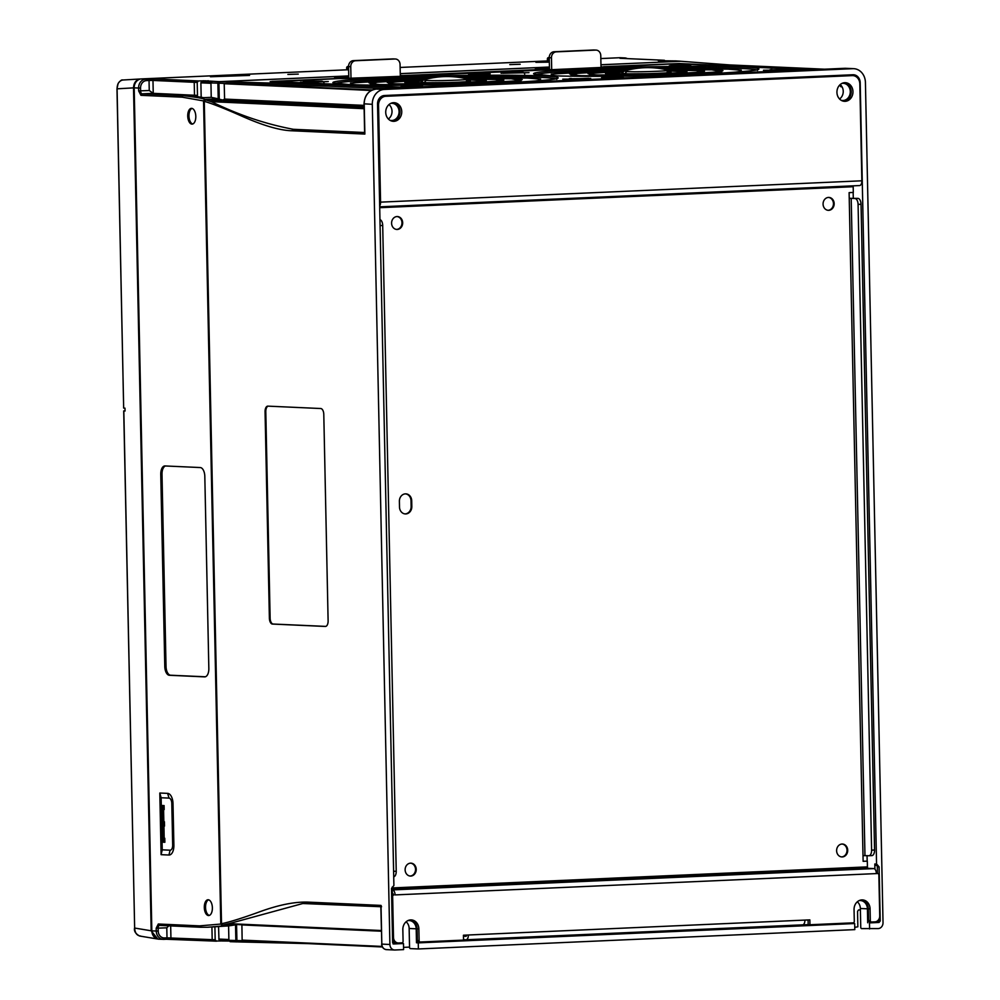 <?xml version="1.0" encoding="UTF-8"?>
<svg xmlns="http://www.w3.org/2000/svg" width="1000" height="1000" viewBox="0 0 1000 1000"><rect width="100%" height="100%" fill="white"/><g stroke="black" fill="none" stroke-linecap="round" stroke-linejoin="round"><path stroke-width="1.5" d="M393.363 941.475L393.038 943.9L393.775 943.962M857.312 901.8A8.612 7.4 -87.4 0 1 860.362 908.5L860.75 927.138A1.438 0.737 -92.5 0 0 861.513 928.6L878.213 928.587A5.737 4.925 92.6 0 0 883.025 922.625L865.425 82.463A14.35 12.325 92.6 0 0 853.75 68.675A14.35 12.325 92.6 0 0 852.8 68.675L384.338 89.438A14.35 12.325 92.6 0 0 372.3 104.312L389.9 944.488A5.737 4.925 92.6 0 0 394.575 950A5.737 4.925 92.6 0 0 394.95 950L403.587 949.613L403.462 943.538L393.888 943.962L392.625 942.575L391.5 888.45L393.9 885.475L377.537 104.087A8.263 7.1 -87.4 0 1 384.462 95.512L852.925 74.75A8.263 7.1 -87.4 0 1 853.375 74.75A8.263 7.1 -87.4 0 1 860.2 82.7L876.562 864.075L877.925 865.462M520.188 64.262L509.787 64.612L520.188 64.262M298.275 74.1L287.875 74.438L298.275 74.1M601.013 67.5L600.775 55.613A5.737 4.925 92.6 0 0 596.1 50.1A5.737 4.925 92.6 0 0 595.712 50.1L556.263 51.85A5.737 4.925 92.6 0 0 551.462 57.8L551.7 69.675M549.25 57.587L548.562 57.562A1.438 1.238 -87.4 0 0 547.375 59.05L548.65 61A1.438 1.238 -87.4 0 1 547.388 59.625L549.288 59.138L549.25 57.7A5.737 4.925 -87.4 0 1 554.062 51.75L593.513 50A5.737 4.925 -87.4 0 1 593.9 50A5.737 4.925 -87.4 0 1 594.275 50.038M547.388 59.625L549.3 59.713L549.5 69.725M164.425 821.762L164.525 826.062L163.088 826.05L162.987 821.75L164.425 821.762L162.987 821.75L162.738 809.562L164.175 809.575L164.088 805.562L162.675 806.688L162.738 809.562M163.588 809.575L163.85 821.737M164.775 838.25L163.337 838.238L164.775 838.25L164.862 842.275L162.675 842.175L162.225 841.05L161.5 806.637L161.9 805.462L164.088 805.562M164.862 842.275L163.4 841.1L163.088 826.05M163.938 826.062L164.188 838.225M159.425 939.163A8.612 7.4 -87.4 0 1 158.85 939.163A8.612 7.4 -87.4 0 1 151.838 930.888L134.188 87.85A8.612 7.4 -87.4 0 1 141.4 78.925L347.413 69.787M400.125 67.45L548.112 60.9M600.825 58.562L619.738 57.725A8.612 7.4 -87.4 0 1 620.3 57.725L624.712 57.925A8.612 7.4 92.6 0 0 624.138 57.925L619.987 58.288M205.138 80.8L219.112 81.662L217.9 83.15L210.938 82.938L211.238 97.338L203.775 97.675L191.275 95.662L197.488 95.388L197.213 82.425L198.412 80.938L205.138 80.8L205.162 82.238L200.888 82.688L201.175 97.112M675.775 60.925L658.312 60.725L664.412 60.287L661.525 60.15A1.438 1.238 -87.4 0 1 661.625 60.163M210.463 76.7L249.562 75.425L210.463 76.75M191.6 108.35A7.887 4.025 87.5 0 1 195.8 116.237A7.887 4.025 87.5 0 1 192.113 124.113A7.887 4.025 87.5 0 1 191.925 124.113A7.887 4.025 87.5 0 1 187.738 116.225A7.887 4.025 87.5 0 1 191.412 108.35A7.887 4.025 87.5 0 1 191.6 108.35M192.725 124A7.887 4.025 87.5 0 1 188.975 116.35A7.887 4.025 87.5 0 1 192.037 108.413M159.488 925.4A2.875 1.462 -92.5 0 0 158.15 928.2L158.212 931.062A7.175 6.162 92.6 0 0 164.525 937.962L167 937.85L166.788 927.812L168.8 925.812M158.3 924.013L159.462 925.4L200.725 927.25A1.438 1.238 -87.4 0 1 199.562 925.875L158.3 924.013L156.188 928.213L156.25 931.087A8.612 7.4 92.6 0 0 163.263 939.362A8.612 7.4 92.6 0 0 163.825 939.362A1.438 0.737 87.5 0 0 163.863 939.362L166.287 939.25A1.438 0.737 87.5 0 1 166.287 939.25L172.188 939.188L170.925 937.812L170.675 925.9M214.9 926.838L215.175 939.8L216.438 941.175L213.45 941.05A1.438 1.238 -87.4 0 1 213.35 941.05L221.312 940.962L221.287 939.7M219.175 939.6L228.9 940.037L218.962 939.463L218.55 926.55M211.925 927.062L212.188 939.663L167 937.85A1.438 0.737 87.5 0 1 166.325 939.25L213.263 941.038M215.175 939.8L212.188 939.663A1.438 1.238 -87.4 0 0 213.35 941.05L172.1 939.188M235.863 940.525L228.9 940.3L230.175 941.688L237.138 941.9L235.863 940.525L235.512 924.862L228.588 925.9L228.9 940.3M230.175 941.688L237.812 941.875M197.488 95.388L153.238 93.338L152.975 80.438L197.213 82.425M134.188 87.85L138.588 88.05L138.65 90.913L149.25 90.512L149.037 80.475L146.575 80.588A7.175 6.162 92.6 0 0 140.55 88.025L140.612 90.9A2.875 1.462 -92.5 0 0 142.137 93.825L183.4 95.688L194.5 95.2L194.225 82.3A1.438 1.238 92.6 0 1 195.425 80.812L198.412 80.938M149.25 90.512L153.238 93.338L142.137 93.825L140.938 95.325L182.2 97.175L203.55 100.925L204.75 99.425L218.212 98.812L217.9 83.15M148.275 79.013L154.175 78.95L152.975 80.438L149.037 80.475A1.438 0.737 -92.5 0 0 148.275 79.013L145.8 79.125A8.612 7.4 92.6 0 0 138.588 88.05L140.55 88.025M212.15 81.45L210.938 82.938M218.212 98.812L211.238 97.338M182.2 97.175A1.438 1.238 92.6 0 1 183.4 95.688C196.3 97.225 203.412 98.475 204.75 99.425M203.3 80.725L203.325 82.15M208.088 80.675L208.125 82.1L205.162 82.238M211.075 82.238L208.125 82.1M620.375 58.3L661.525 60.15A1.438 1.238 -87.4 0 0 661.438 60.15L664.325 60.287L665.588 61.662M680.7 61.275L600.962 64.737M235.512 924.862L207.613 927.25L228.588 925.9M208.512 915.537A7.887 4.025 -92.5 0 0 208.688 915.537A7.887 4.025 -92.5 0 0 212.375 907.65A7.887 4.025 -92.5 0 0 208.175 899.762A7.887 4.025 -92.5 0 0 207.987 899.762A7.887 4.025 -92.5 0 0 204.312 907.65A7.887 4.025 -92.5 0 0 208.512 915.537M209.3 915.413A7.887 4.025 87.5 0 1 205.55 907.775A7.887 4.025 87.5 0 1 208.612 899.825M165.512 465.975A8.612 4.4 -92.5 0 0 162 474.3L166.025 666.425A8.612 4.4 -92.5 0 0 170.6 675.225L205.312 676.787M204.613 676.875L169.375 675.275A8.612 4.4 87.5 0 1 164.788 666.475L160.763 474.363A8.612 4.4 87.5 0 1 164.788 465.95A8.612 4.4 87.5 0 1 164.988 465.95L200.225 467.55A8.612 4.4 87.5 0 1 204.812 476.35L208.837 668.462A8.612 4.4 87.5 0 1 204.812 676.875A8.612 4.4 87.5 0 1 204.613 676.875L205.012 676.85M173.888 845.225A10.05 5.125 87.5 0 1 168.95 855.025L161.1 854.675L162.237 849.837L170.087 850.188A5.263 2.688 87.5 0 0 172.675 845.05L171.8 803.475A5.263 2.688 87.5 0 0 169 798.1L161.137 797.75L159.812 793.025L167.662 793.375A10.05 5.125 87.5 0 1 173.012 803.637L173.888 845.225L172.675 845.05M161.1 854.675L159.812 793.025M203.55 100.925L220.787 924.05L199.562 925.875M162.237 849.837L161.137 797.75M549.35 62.15L535.925 62.325M549.338 61.688L535.925 62.275M549.45 67.025L400.262 73.637M348.75 75.912L219.112 81.662M221.312 940.962L229.1 941.05M226.112 940.913L226.088 939.912M223.15 941.038L223.125 939.788M207.613 927.25L200.825 927.25A1.438 1.238 -87.4 0 1 200.725 927.25L207.613 927.25M220.787 924.05L222.05 925.438M218.812 939.062L228.888 939.513M218.825 939.212L228.888 939.663M218.875 939.338L228.888 939.8M218.962 939.463L228.9 939.912M219.062 939.55L228.9 939.987M201.35 82.238L210.963 82.675L201.225 82.263M201.1 82.338L210.95 82.775M201.012 82.425L210.938 82.875M200.938 82.55L210.95 83M200.888 82.688L210.95 83.138M200.875 82.837L210.95 83.287M550.375 88.837L550.363 88.162M547.4 88.3L547.425 88.963M406.95 94.525L406.962 95.188M836.963 75.462L836.975 76.125M686.475 82.8L686.462 82.137M683.512 82.263L683.525 82.938M268.175 406.15A5.737 2.925 -92.5 0 0 265.8 411.712L270.125 618.162A5.737 2.925 -92.5 0 0 273.188 624.038L325.75 626.4M542.275 88.525L542.288 89.188M678.375 82.487L678.388 83.162M813.988 76.475L814 77.15M819.112 76.25L819.137 76.925M822.825 76.762L822.812 76.087M841.062 75.275L841.075 75.95M844.038 75.812L844.025 75.15M877.738 865.462L879.1 866.838L880.225 920.975L879.025 922.463L869.463 922.887L871.4 922.613L869.825 921.938A1.438 1.238 -87.4 0 1 868.562 920.562L868.312 908.8A9.325 8.012 92.6 0 0 861.6 899.938M876.012 921.675L876.038 922.412L877.262 922.35L878.438 919.95M877.463 873.525L877.325 866.762A1.438 1.225 92.5 0 0 876.287 865.4M385.75 95.463L385.763 96.125M389.85 95.275L389.862 95.95M392.825 95.812L392.812 95.15M411.05 94.338L411.075 95M414.762 94.838L414.75 94.175M842 83.387A8.612 7.4 -87.4 0 1 843.275 83.312A8.612 7.4 -87.4 0 1 850.288 91.587A8.612 7.4 -87.4 0 1 842.5 100.512A8.612 7.4 -87.4 0 1 841.237 100.325M839.55 98.987A8.612 7.4 92.6 0 0 843.238 91.275A8.612 7.4 92.6 0 0 840.2 84.575M390.788 103.375A8.612 7.4 -87.4 0 1 392.062 103.312A8.612 7.4 -87.4 0 1 399.075 111.587A8.612 7.4 -87.4 0 1 391.287 120.512A8.612 7.4 -87.4 0 1 390.025 120.325M388.338 118.987A8.612 7.4 92.6 0 0 392.025 111.263A8.612 7.4 92.6 0 0 388.988 104.562M869.587 928.962L869.463 922.887M859.112 900.612A8.612 7.4 -87.4 0 1 860.4 900.537A8.612 7.4 -87.4 0 1 867.412 908.812L867.7 922.775M407.9 920.612A8.612 7.4 -87.4 0 1 409.188 920.537A8.612 7.4 -87.4 0 1 416.2 928.812L416.488 942.775L420.188 942.6L418.612 941.938A1.438 1.238 -87.4 0 1 417.35 940.55L417.1 928.8A9.325 8.012 92.6 0 0 410.387 919.925M406.112 921.787A8.612 7.4 -87.4 0 1 409.15 928.487L416.2 928.812M403.462 943.538L401.688 942.837M393.413 943.35L393.85 941.912M393.888 943.337L401.7 943.425M269.387 618.2A5.737 2.925 87.5 0 0 272.45 624.062L325.3 626.45A5.737 2.925 87.5 0 0 325.438 626.45A5.737 2.925 87.5 0 0 328.113 620.85L323.787 414.387A5.737 2.925 87.5 0 0 320.737 408.525L267.875 406.138A5.737 2.925 87.5 0 0 267.75 406.138A5.737 2.925 87.5 0 0 265.062 411.737L269.387 618.2L270.125 618.162M403.537 947.362L409.538 947.1A1.438 0.737 -92.5 0 0 410.3 948.6L418.375 948.962L418.25 942.875L416.488 942.775M381.55 906.75L381.012 905.413L381.55 906.75M307.413 943.587L238.188 941.912L236.912 940.537L236.55 924.513L222.775 925.1L221.513 923.713L204.288 101.325C212.787 103.837 225.763 108.975 243.225 116.762C263.925 125.825 280.238 130.5 292.188 130.787L364.862 134.062L364.225 103.95A14.35 12.325 -87.4 0 1 376.262 89.075A1.438 0.737 87.5 0 1 376.262 89.075L401.962 87.925M602.987 67.412A0.862 0.737 -87.4 0 1 603.7 66.7L679.412 63.513A0.862 0.737 92.6 0 0 678.925 63.75M543.325 69.588L535.638 69.05M342.625 78.487L334.938 77.95M679.412 63.513L811.375 69.75L408.825 87.587L272.075 81.713M852.8 68.675L818.838 69.45L844.688 68.312A1.438 0.737 87.5 0 1 844.688 68.312A1.438 0.737 87.5 0 1 844.725 68.312A14.35 12.325 -87.4 0 1 845.675 68.312L844.688 68.312M439.275 93.75A1.438 1.238 -87.4 0 1 439.6 93.075M458.55 92.238A1.438 1.238 -87.4 0 1 458.913 92.888M602 86.55A1.438 1.238 -87.4 0 1 602.337 85.862M621.287 85.025A1.438 1.238 -87.4 0 1 621.638 85.675M764.737 79.338A1.438 1.238 -87.4 0 1 765.062 78.65M784.013 77.812A1.438 1.238 -87.4 0 1 784.375 78.463M850.588 75.525A8.162 7.013 92.6 0 0 849.3 74.912M877.638 865.45L876.062 865.375A1.438 1.225 -87.5 0 1 874.812 864L876.562 864.075M874.912 869.175L874.812 864M876.038 922.412L871.825 922M392.225 887.087L392.388 894.875M409.538 947.125L409.15 928.487M836.862 923.55L840.562 923.388M840.562 923.538L845.088 923.188M845.1 923.337L852.887 922.837M418.375 948.962L854.8 929.625L854.663 923.538L852.9 923.425M854.663 923.538L418.25 942.875M348.775 77.275L334.975 77.95M549.475 68.375L535.675 69.05M818.838 69.45L746.162 66.175L680.738 61.262L600.962 64.8M549.45 67.088L400.262 73.7M348.75 75.975L220.162 81.675L329.462 84.65L402.15 87.925M221.513 923.713C229.363 922.125 241.562 918.35 258.113 912.375C277.962 905 294.7 901.587 308.337 902.138L381.012 905.413L381.825 944.125A5.737 4.925 -87.4 0 0 386.5 949.638C383.562 949.212 381.938 947.362 381.625 944.1L389.9 944.488M204.288 101.325L205.487 99.825L219.262 99.188L218.95 83.162L220.162 81.675M238.188 941.912L307.538 943.587M364.062 105.375L224.6 99.087L222.8 100.05L219.262 99.188M218.95 83.162L371.188 90.512M224.6 99.087L224.213 83.888M372.35 89.95L226.612 83.375L328.263 86.137L384.875 88.688M381.35 931.213L241.9 924.925L242.138 940.113L244.587 940.75L236.912 940.537M227.438 924.1L381.35 931.038L227.438 924.1L302.812 903.512L380.838 906.725L309.513 903.512A1.438 1.238 92.6 0 0 309.6 903.512M222.775 925.1L228.925 923.65L381.337 930.525M364.625 132.513L293.387 129.3C266.062 124.213 238.837 115.062 211.713 101.838L205.487 99.825M364.075 106.425L222.8 100.05L210.2 101.188L364.125 108.713M420.175 942.175L424.7 941.825M424.7 941.963L428.8 941.637M432.5 941.475L428.812 942.225M836.875 924.137L831.375 923.8M808.188 924.613L463.525 939.887M867.163 861.137L867.05 855.662M853.275 198.2L853.162 192.463M211.213 101.662L364.125 108.55M210.825 101.512L364.125 108.413M210.487 101.363L364.113 108.287M210.275 101.25L364.113 108.188M210.2 101.188L364.113 108.125M210.25 101.15L364.113 108.088M223.55 100.5L364.087 106.838M364.087 106.925L223.4 100.575M223.325 100.312L364.087 106.662M223.812 99.775L364.075 106.1M224.387 99.462L364.062 105.763M224.3 83.737L371.45 90.375M224.525 83.612L371.7 90.25M224.925 83.5L371.938 90.138M225.4 83.425L372.125 90.05M225.987 83.387L372.275 89.975M717.675 64.388L824.5 69.2M840.275 85.775L841.4 85.838M842.138 86.975L840.638 86.625L840.225 84.6M854.75 927.362L857.85 926.8L857.55 911.45L858.425 910.037A1.438 1.238 -87.4 0 1 858.75 909.963L860.387 909.9M244.587 940.75L382.388 946.963L243.95 940.713M243.388 940.65L382.362 946.912M242.875 940.537L382.312 946.825M242.475 940.4L382.25 946.712M242.237 940.263L382.188 946.575M242.138 940.113L382.125 946.425M227.512 924.062L381.35 931M227.725 923.988L381.35 930.913M228.05 923.888L381.35 930.8M228.463 923.775L381.35 930.662M849.237 198.312L857.975 198.388A5.737 2.925 87.5 0 1 861.038 204.262L874.562 850.013A5.737 2.925 87.5 0 1 871.875 855.612A5.737 2.925 87.5 0 1 871.737 855.612L869.05 855.738M392.275 889.438L868.2 868.35A1.438 0.737 87.5 0 1 867.425 866.875L867.312 861.15L863.112 861.263M466.475 935.738L463.438 935.875M466.188 939.762L802.525 924.85A4.875 2.487 -92.5 0 0 802.638 924.85L466.075 939.762A4.875 2.487 -92.5 0 1 465.962 939.762L463.512 939.663M465.887 936.325A1.438 0.737 -92.5 0 0 465.925 936.325L463.438 936.213M465.925 936.325A1.438 0.737 -92.5 0 0 466.587 935.088M466.075 939.762A4.875 2.487 -92.5 0 0 468.35 935L463.425 935.225L463.525 940.1L420.375 942.013A1.438 1.238 92.6 0 1 419.113 940.638L418.862 928.875A9.325 8.012 92.6 0 0 411.275 919.912A9.325 8.012 92.6 0 0 402.837 929.587L403.088 941.338A1.438 1.238 92.6 0 1 401.887 942.825L398.55 942.975A5.737 4.925 92.6 0 1 398.175 942.975A5.737 4.925 92.6 0 1 393.5 937.463L392.65 896.462L391.662 896.413M802.638 924.85A4.875 2.487 -92.5 0 0 804.912 920.088L809.85 919.875L809.95 924.75L853.1 922.837A1.438 1.238 92.6 0 0 854.3 921.35L854.05 909.587A9.325 8.012 92.6 0 1 862.487 899.912A9.325 8.012 92.6 0 1 870.075 908.875L868.312 908.8M396.788 942.9A5.737 4.925 -87.4 0 1 396.413 942.9A5.737 4.925 -87.4 0 1 392.587 940.438M809.95 924.75L808.188 924.663L808.088 919.95M868.562 920.562L870.325 920.638L870.075 908.875M870.325 920.638A1.438 1.238 92.6 0 0 871.587 922.013L874.912 921.862A5.737 4.925 92.6 0 0 879.725 915.913L878.863 874.912A1.438 1.238 92.6 0 0 877.6 873.525L876.375 873.587A4.875 2.487 -92.5 0 0 873.775 868.6L392.287 889.912M379.275 98.438A8.612 7.4 -87.4 0 1 384 96.2L850.487 75.537A8.612 7.4 -87.4 0 1 851.062 75.537L852.825 75.612A8.612 7.4 92.6 0 0 852.25 75.612L385.75 96.287A8.612 7.4 92.6 0 0 378.537 105.213L380.575 202.138A4.875 2.487 -92.5 0 1 379.663 205.963M859.575 185.562L379.688 206.838L859.463 185.562A4.875 2.487 -92.5 0 0 859.575 185.562A4.875 2.487 -92.5 0 0 861.862 180.8L859.825 83.888A8.612 7.4 92.6 0 0 852.825 75.612M852.962 91.65A9.325 8.012 -87.4 0 1 844.525 101.325A9.325 8.012 -87.4 0 1 836.938 92.362A9.325 8.012 -87.4 0 1 845.362 82.688A9.325 8.012 -87.4 0 1 852.962 91.65M844.488 82.7A9.325 8.012 -87.4 0 1 851.2 91.575A9.325 8.012 -87.4 0 1 843.65 101.225M401.75 111.65A9.325 8.012 -87.4 0 1 393.312 121.325A9.325 8.012 -87.4 0 1 385.725 112.362A9.325 8.012 -87.4 0 1 394.15 102.688A9.325 8.012 -87.4 0 1 401.75 111.65M393.275 102.7A9.325 8.012 -87.4 0 1 399.988 111.575A9.325 8.012 -87.4 0 1 392.438 121.225M391.637 895.013A1.438 1.238 -87.4 0 1 392.088 894.887L393.85 894.975A1.438 1.238 92.6 0 0 392.65 896.462M867.312 861.15L863.125 861.325L863 855.6L868.787 855.75A5.737 2.925 -92.5 0 0 868.913 855.75A5.737 2.925 -92.5 0 0 871.6 850.138L874.562 850.013M864.963 855.575L851.2 198.35L855.013 198.525A5.737 2.925 -92.5 0 1 858.075 204.387L871.6 850.138M868.2 868.35L873.775 868.6M876.375 873.587L395.075 894.912A4.875 2.487 -92.5 0 0 392.488 889.925M393.325 894.837A1.438 0.737 -92.5 0 0 392.55 893.363L392.362 893.363M379.95 219.638A5.737 2.925 87.5 0 1 382.7 225.463L380.075 225.575M393.725 876.8A5.737 2.925 87.5 0 0 396.225 871.213L382.7 225.463M851.2 198.35L849.237 198.375L849.112 192.638L853.3 192.45L853.188 186.713A1.438 0.737 87.5 0 1 853.325 185.85M834.163 203.637A6.463 5.55 92.6 0 0 828.913 197.425A6.463 5.55 92.6 0 0 823.075 204.125A6.463 5.55 92.6 0 0 828.325 210.325A6.463 5.55 92.6 0 0 834.163 203.637M827.975 210.3A6.463 5.55 92.6 0 0 833.462 203.6A6.463 5.55 92.6 0 0 828.562 197.425M402.675 222.75A6.463 5.55 92.6 0 0 397.425 216.55A6.463 5.55 92.6 0 0 391.587 223.25A6.463 5.55 92.6 0 0 396.838 229.45A6.463 5.55 92.6 0 0 402.675 222.75M396.488 229.425A6.463 5.55 92.6 0 0 401.987 222.725A6.463 5.55 92.6 0 0 397.075 216.55M847.712 850.25A6.463 5.55 92.6 0 0 842.45 844.038A6.463 5.55 92.6 0 0 836.612 850.738A6.463 5.55 92.6 0 0 841.875 856.938A6.463 5.55 92.6 0 0 847.712 850.25M841.525 856.912A6.463 5.55 92.6 0 0 847.013 850.212A6.463 5.55 92.6 0 0 842.1 844.038M416.225 869.362A6.463 5.55 92.6 0 0 410.962 863.162A6.463 5.55 92.6 0 0 405.125 869.862A6.463 5.55 92.6 0 0 410.387 876.062A6.463 5.55 92.6 0 0 416.225 869.362M410.037 876.038A6.463 5.55 92.6 0 0 415.525 869.338A6.463 5.55 92.6 0 0 410.613 863.162M411.712 500.763A7.175 6.162 -87.4 0 0 405.875 493.862A7.175 6.162 -87.4 0 0 399.387 501.3L399.5 507.038A7.175 6.162 -87.4 0 0 405.337 513.938A7.175 6.162 -87.4 0 0 411.825 506.488L411.712 500.763L411.012 500.725A7.175 6.162 92.6 0 0 405.525 493.862M405 513.9A7.175 6.162 92.6 0 0 411.138 506.463L411.012 500.725M125.037 410.838L123.713 410.938L125.05 411.025L124.987 408.15L123.663 408.075L117.075 88.85C117.163 83.825 119.05 80.875 122.75 80.013L140.538 78.975M123.812 410.95L134.65 928.05L151.175 930.788L133.512 87.875C133.8 82.587 136.2 79.612 140.725 78.963L141.05 78.95M123.713 410.938L134.65 928.05C134.95 933.037 136.962 935.713 140.675 936.062M151.175 930.788L157.787 939.025M140.725 78.963L122.75 80.013M457.8 92.938L457.788 92.275L457.587 92.95M443.862 93.55L443 92.938L457.625 92.275M443.013 93.588L442.837 92.925M620.538 85.725L620.525 85.062L620.312 85.738M605.737 86.375L605.725 85.725L620.363 85.062M606.6 86.337L605.562 85.712M783.263 78.513L783.25 77.862L783.05 78.525M768.475 79.162L768.462 78.513L783.1 77.85M769.338 79.125L768.3 78.5M400.312 76.388L400.062 64.513A5.737 4.925 92.6 0 0 395.4 59A5.737 4.925 92.6 0 0 395.012 59L355.562 60.738A5.737 4.925 92.6 0 0 350.75 66.7L351 78.575M393.575 58.925A5.737 4.925 -87.4 0 0 393.188 58.9A5.737 4.925 -87.4 0 0 392.812 58.9L353.363 60.637A5.737 4.925 -87.4 0 0 348.55 66.6L348.587 68.025L346.587 67.938L348.55 66.487M346.587 67.938L347.95 69.9A1.438 1.238 -87.4 0 1 346.688 68.513L348.587 68.6L348.8 78.625M345.375 78.6L340.275 78.525A1.438 0.737 -92.5 0 0 340.238 78.525L274.15 81.55L408.5 87.45L808.275 69.737L677.362 63.675L609.15 67.138A1.438 0.737 -92.5 0 0 609.113 67.138L552.725 69.638A1.438 0.737 -92.5 0 0 552.725 69.638L408.438 76.025A1.438 0.737 -92.5 0 0 408.413 76.025L345.375 78.6A1.438 1.238 -87.4 0 1 345.475 78.6L345.475 78.6A1.438 1.238 -87.4 0 1 345.55 78.612M410.138 75.738A1.438 1.238 92.6 0 0 409.5 75.975M410.387 75.9L408.413 76.025A1.438 0.737 -92.5 0 0 408.375 76.037M611.087 67.013L552.725 69.638A1.438 0.737 -92.5 0 0 552.7 69.638M610.837 66.838A1.438 1.238 92.6 0 0 610.2 67.075M657.3 68.188A111.225 4.375 178.8 0 1 741.812 68.525A111.225 4.375 178.8 0 1 756.538 69.887M535.988 74.513A111.225 4.375 178.8 0 1 634.913 68.65M456.587 77.075A111.225 4.375 178.8 0 1 541.112 77.425A111.225 4.375 178.8 0 1 555.837 78.787M335.275 83.4A111.225 4.375 178.8 0 1 434.212 77.55M460.763 77.65L527.25 78.037A2.737 2.35 -87.4 0 1 528.362 77.987L460.475 77.6M430.35 78.238L350.475 83.038L353.45 84.7M537.725 80.838L540.638 79.05L527.987 77.938L460.163 77.55M738.425 71.938L741.338 70.163L728.688 69.037A2.737 2.35 -87.4 0 1 729.062 69.088L661.175 68.713M631.05 69.338L551.175 74.138L554.163 75.8M527.25 78.037L538.962 79.013L539.4 80.3L535.262 81.025M356.3 84.787L351.775 84.225L352.987 82.75L368.3 81.1L430.062 78.3M511.575 78.662L464.3 78.3M426.562 79.1L368.888 82.762L378.8 84.612L418.312 85.087M472.938 83.938L512.812 81.775L522.238 79.562L511.962 78.65A2.737 2.35 -87.4 0 1 512.337 78.7M464.538 78.35L511.225 78.75L520.988 80.562L457.625 84.375M433.625 84.875L379.913 84.562A2.737 2.35 92.6 0 0 379.538 84.513L379.538 84.513A2.737 2.35 92.6 0 0 378.8 84.612M520.988 80.562C521.1 80.325 524.012 80.95 500.188 82.575L471.95 83.875C438.438 85.087 397.225 85.363 379.538 84.513L370.175 83.725L381.512 81.363L426.325 79.15M557 75.888L552.475 75.338L553.688 73.85L569.012 72.2L630.763 69.4M661.475 68.763L727.95 69.138L739.675 70.113L740.1 71.4L735.962 72.125M627.263 70.2L569.587 73.875L579.513 75.725L619.012 76.188M673.637 75.05L713.512 72.888L722.938 70.662L712.663 69.75A2.737 2.35 -87.4 0 1 713.037 69.8L665 69.412M495.55 79.375L467.562 79.037A84.75 84.75 0 0 0 423.5 79.925L426.388 80.463C439.913 81.237 480.562 79.438 464.663 78.775M423.338 79.975L387.287 82.5L394.825 83.9L465.838 83.413L496.562 81.762L503.837 80.062L495.925 79.362A2.737 2.35 -87.4 0 1 496.3 79.412M634.325 75.975L580.612 75.675A2.737 2.35 92.6 0 0 580.237 75.625L570.875 74.825L582.225 72.463L627.025 70.263M665.238 69.463L711.925 69.85L721.688 71.675L658.337 75.475M624.038 71.075L587.987 73.612L595.538 75.013L666.538 74.513L697.262 72.862L704.538 71.162L696.637 70.462A2.737 2.35 -87.4 0 1 697.013 70.512M696.25 70.487L668.263 70.15A84.75 84.75 0 0 0 624.2 71.025L627.087 71.575C640.612 72.337 681.263 70.537 665.375 69.875M467.762 79.1L495.2 79.463L502.575 80.825L456.35 83.663L395.938 83.863A2.737 2.35 92.6 0 0 395.562 83.8L395.562 83.8A2.737 2.35 92.6 0 0 394.825 83.9M502.575 80.825L465.562 83.312C436.238 84.262 412.9 84.425 395.562 83.8L388.575 83.225L395 81.613L423.175 80.037M422.275 80.55L406.1 81.912L404.8 82.413L410.462 83.212L457.7 82.938L479.237 81.862L486.337 80.7L479.8 79.812A2.3 1.975 92.6 0 0 478.638 80.188L484.05 80.862M407.088 82.475L421.85 80.962M469.2 79.975L478.638 80.188M668.462 70.2L695.9 70.562L703.275 71.938L657.05 74.763L596.638 74.963A2.737 2.35 92.6 0 0 596.263 74.912L589.275 74.325L595.7 72.725L623.875 71.137M622.975 71.65L606.812 73.012L605.5 73.513L611.163 74.312L658.413 74.037L679.938 72.962L687.038 71.8L680.5 70.925A2.3 1.975 92.6 0 0 679.338 71.3L684.75 71.963M607.788 73.575L622.562 72.062M669.9 71.075L679.338 71.3M423.5 79.925L421.262 82.163L424.688 82.587C439.475 83.362 483.738 81.4 466.45 80.738M624.2 71.025L621.962 73.263L625.4 73.688C640.175 74.463 684.438 72.5 667.15 71.838M551.462 57.8L549.25 57.7M548.562 57.562L547.375 59.025M593.513 50L595.712 50.1M556.263 51.85L554.062 51.75M161.5 806.637L162.675 806.688M163.4 841.1L162.225 841.05M166.788 927.812L156.188 928.213M200.625 927.25L159.562 925.4M158.212 931.062L151.838 930.888M164.525 937.962A1.438 0.737 87.5 0 1 163.863 939.362L166.325 939.25M619.738 57.725L624.138 57.925A1.438 0.737 -92.5 0 1 624.725 58.5M627.325 58.612A8.612 7.4 92.6 0 0 624.712 57.925L627.4 58.612M146.575 80.588A1.438 0.737 -92.5 0 0 145.8 79.125L141.4 78.925M154.175 78.95L195.425 80.812M138.65 90.913L140.938 95.325M680.325 61.225L675.55 60.912M661.438 60.15L620.175 58.3M160.763 474.363L162 474.3M164.788 666.475L166.025 666.425M169.375 675.275L170.6 675.225M168.95 855.025L170.087 850.188M173.012 803.637L171.8 803.475M167.662 793.375L169 798.1M880.225 920.975L878.45 920.863M879.025 922.463L877.262 922.35M877.325 866.762L879.1 866.838M386.875 949.638A5.737 4.925 -87.4 0 1 386.5 949.638L394.575 950M381.825 944.062L380.825 906.112M364.725 103.863L372.3 104.312M860.362 908.5L867.412 908.812M384.338 89.438L376.262 89.075L402.05 87.925M265.062 411.737L265.8 411.712M272.45 624.062L273.188 624.038M271.737 81.412L342.337 78.288A0.862 0.737 -87.4 0 1 342.85 78.487M402.287 76.3A0.862 0.737 -87.4 0 1 403 75.6L400.3 75.475M403.438 76.25L403 75.6L543.038 69.388A0.862 0.737 -87.4 0 1 543.55 69.588M604.138 67.362L601 66.575M812.35 70.45L812.962 69.638L811.338 69.75M329.462 84.65A1.438 1.238 92.6 0 0 328.263 86.137M308.337 902.138A1.438 1.238 92.6 0 0 309.513 903.512L302.812 903.512M292.188 130.787A1.438 1.238 -87.4 0 1 293.387 129.3M804.912 920.088L468.35 935M392.525 937.412L393.5 937.463M418.862 928.875L417.1 928.8M417.35 940.55L419.113 940.638M850.487 75.537L852.25 75.612M384 96.2L385.75 96.287M377.562 105.175L378.537 105.213M861.862 180.8L380.575 202.138M393.85 894.975L392.088 894.887M858.075 204.387L861.038 204.262M855.013 198.525L857.975 198.388M396.225 871.213L393.6 871.325M863 855.6L849.237 198.375M392.25 887.938L867.425 866.875M379.7 207.7L853.188 186.713M411.825 506.488L411.138 506.463M117.137 88.812L133.512 87.875M157.262 938.95L139.625 936.025C135.6 933.812 133.912 931.15 134.55 928.037L134.65 928.025M346.688 68.513L346.675 67.95A1.438 1.238 -87.4 0 1 347.875 66.45M392.812 58.9L395.012 59M355.562 60.738L353.363 60.637M350.75 66.7L348.55 66.6M274.15 81.55A1.438 1.238 92.6 0 0 273.525 81.775M343.025 78.5A1.438 1.238 -87.4 0 1 343.113 78.5L340.238 78.525A1.438 0.737 -92.5 0 0 340.2 78.525M408.413 76.025L343.113 78.5A1.438 1.238 -87.4 0 1 343.212 78.5M407.788 75.625A1.438 1.238 92.6 0 0 406.912 76.1M408.488 75.5A1.438 0.737 -92.5 0 0 408.45 75.5A1.438 0.737 -92.5 0 0 408.413 75.512L406.1 76.988M540.975 69.638A1.438 0.737 -92.5 0 0 540.938 69.638A1.438 0.737 -92.5 0 0 540.913 69.638L408.45 75.5M608.488 66.737A1.438 1.238 92.6 0 0 607.612 67.2M609.188 66.612A1.438 0.737 -92.5 0 0 609.15 66.612A1.438 0.737 -92.5 0 0 609.125 66.612L606.8 68.088M674.613 63.712A1.438 0.737 -92.5 0 0 674.575 63.712A1.438 0.737 -92.5 0 0 674.55 63.712L609.15 66.612M808.962 69.612A1.438 1.238 -87.4 0 1 809.062 69.612L674.575 63.712M408.5 87.45A1.438 0.737 87.5 0 1 408.812 87.587L270.163 81.613L270.8 82.4M743.012 67.038A112.662 4.425 178.8 0 1 703.875 73.925A112.662 4.425 178.8 0 1 549.462 75.612A112.662 4.425 178.8 0 1 588.612 68.725A112.662 4.425 178.8 0 1 743.012 67.038M772.825 69.825L772.862 69.825C770.913 69.212 769.25 69.763 767.85 71.475M675.375 65.75L690.863 64.95L675.9 66.112L669.262 65.812L673.062 65.138L679.188 65.075L675.375 65.75A1.438 1.388 -100 0 0 675.163 65.763L673.888 67.237M680.938 65.688A1.438 1.388 80 0 1 681.787 65.963M684.75 65.013A1.438 1.388 80 0 1 685.975 65.738M669.262 65.812A1.438 1.388 80 0 1 670.037 66.05M673.062 65.138A1.438 1.388 80 0 1 674.4 66.1M617.1 76.912L601.613 77.713L616.575 76.55L623.225 76.85L619.412 77.513L613.3 77.588L617.1 76.912A1.438 1.388 80 0 1 618.312 77.6M605.425 77.038A1.438 1.388 80 0 1 606.638 77.737M503.075 73.275L522.612 72.312L501.075 73.25M416.4 85.812L400.913 86.6L415.875 85.438L422.525 85.738L418.713 86.412L412.6 86.475L416.4 85.812A1.438 1.388 80 0 1 417.612 86.5M404.725 85.938A1.438 1.388 80 0 1 405.938 86.625M318.95 81.725L306.887 81.375L321.912 81.2L317.4 82L302.375 82.163L318.762 81.975M305.338 81.638L303.337 81.625M317.4 82L300.375 82.15M570.712 78.975L588.7 78.288L570.538 79.225M587.15 78.562L572.137 78.725C570.212 78.1 568.538 78.65 567.15 80.375M474.675 74.638L490.163 73.838L475.2 75L468.55 74.713L472.362 74.037L478.488 73.975L474.675 74.638A1.438 1.388 -100 0 0 474.45 74.662L473.175 76.137M480.238 74.575A1.438 1.388 80 0 1 481.087 74.862M484.05 73.913A1.438 1.388 80 0 1 485.275 74.625M468.55 74.713A1.438 1.388 80 0 1 469.338 74.938M472.362 74.037A1.438 1.388 80 0 1 473.7 75M348.762 84.513A112.662 4.425 178.8 0 1 387.912 77.625A112.662 4.425 178.8 0 1 542.312 75.938A112.662 4.425 178.8 0 1 503.162 82.825A112.662 4.425 178.8 0 1 348.762 84.513M511.225 78.75A2.737 2.35 -87.4 0 1 511.962 78.65L464.05 78.25M727.95 69.138A2.737 2.35 -87.4 0 1 728.688 69.037L660.863 68.662M721.688 71.675C721.812 71.425 724.712 72.05 700.888 73.675L672.65 74.975C639.15 76.188 597.938 76.475 580.237 75.625L580.237 75.625A2.737 2.35 92.6 0 0 579.513 75.725M711.925 69.85A2.737 2.35 -87.4 0 1 712.663 69.75L664.75 69.362M495.2 79.463A2.737 2.35 -87.4 0 1 495.925 79.362L467.35 78.987M410.462 83.212A2.3 1.975 -87.4 0 1 411.625 82.837L407.175 82.562M703.275 71.938L666.275 74.425C636.938 75.362 613.6 75.525 596.263 74.912L596.263 74.912A2.737 2.35 92.6 0 0 595.538 75.013M695.9 70.562A2.737 2.35 -87.4 0 1 696.637 70.462L668.062 70.1M611.163 74.312A2.3 1.975 -87.4 0 1 612.337 73.938L607.875 73.662M424.613 82.575A2.875 2.475 -87.2 0 1 426.312 80.463M424.688 82.587A2.875 2.462 -87.2 0 1 426.388 80.463M625.4 73.688A2.875 2.462 -87.2 0 1 627.087 71.575M625.312 73.688A2.875 2.475 -87.2 0 1 627.013 71.562M593.9 50L596.1 50.1M158.85 939.163L163.863 939.362M680.45 61.225L675.662 60.912M364.637 133.3L364.025 103.925C364.55 95.237 368.612 90.275 376.225 89.075M853.75 68.675L845.675 68.312M342.925 78.487A0.862 0.862 0 0 0 342.4 78.288L334.6 77.925M543.625 69.6A0.862 0.862 0 0 0 543.1 69.388L535.3 69.037M811.35 69.75L408.8 87.587M875.975 865.375L877.712 865.45M818.863 69.45L746.25 66.175L680.863 61.275M396.413 942.9L398.175 942.975M418.525 941.938L420.288 942.013M869.725 921.938L871.488 922.013M868.913 855.75L871.875 855.612M123.663 408.075L116.975 88.825L118.138 83.438C120.275 80.675 121.788 79.538 122.675 80.025M393.188 58.9L395.4 59M340.238 78.525L273.1 81.75M552.725 69.638L540.938 69.638M809.963 69.812L809.062 69.612M757.475 70.438L757.913 69.488C756.05 69.25 765.938 70.1 725.325 72.825C677 75.85 583.375 77.337 549.562 75.612L534.587 74.162L535.075 75.088M791.413 69.525L772.85 69.825M788.45 70.05L763.475 70.25M690.65 64.963L669.513 66.013M678.962 65.1L675.163 65.763M618.663 78.288C616.55 76.575 614.113 76.137 611.325 77L601.9 77.8M623.038 76.862L613.575 77.663M529.012 72.65L503.1 73.263M524.688 74.05C524.237 72.55 523.025 72.05 521.075 72.588L504.038 72.725M417.95 87.188C415.85 85.463 413.4 85.037 410.625 85.887L401.188 86.688M422.337 85.75L412.875 86.562M323.988 82.95C323.525 81.438 322.325 80.95 320.375 81.475L305.35 81.638M328.3 81.538L317.413 82M587.737 78.938L562.775 79.15M590.7 78.425L587.163 78.55M489.95 73.863L468.812 74.912M478.263 73.987L474.45 74.662M556.763 79.325L557.212 78.375C555.35 78.138 565.237 79 524.612 81.725C476.3 84.75 382.675 86.225 348.862 84.513L333.888 83.05L334.363 83.987M539.4 80.3L534.888 81.05M430.662 78.175L383.175 80.025L350.475 83.038M426.812 79.037L383 81.112L368.888 82.762M631.362 69.275L583.875 71.137L551.175 74.138M740.1 71.4L735.588 72.15M627.513 70.138L583.7 72.225L569.587 73.875M423.537 79.912L387.287 82.5M479.8 79.812L468.75 79.575M483.975 80.95L484.237 80.812C487.663 80.45 478.1 81.95 460.2 82.463L411.625 82.837M624.237 71.013L587.987 73.612M680.5 70.925L669.45 70.675M684.675 72.062L684.95 71.925C688.363 71.562 678.812 73.05 660.9 73.575L612.337 73.938M469.862 81.137L467.55 79.037M670.562 72.237L668.25 70.15"/></g></svg>
